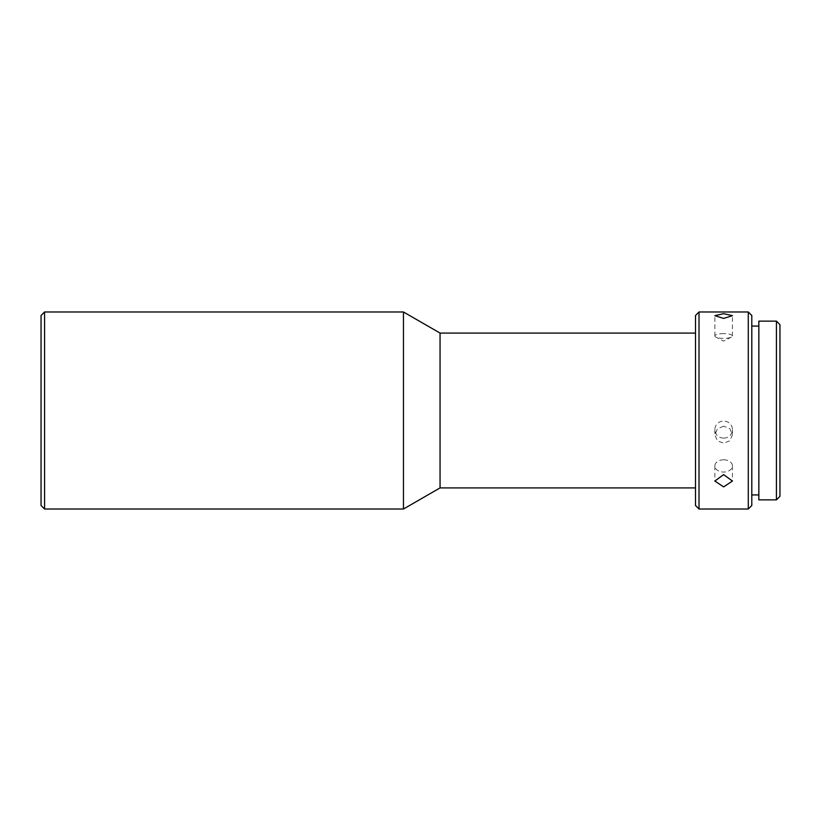 <?xml version="1.0" encoding="UTF-8"?>
<svg xmlns="http://www.w3.org/2000/svg" width="821" height="821" viewBox="0 0 821 821"><rect width="100%" height="100%" fill="white"/><g stroke="black" fill="none" stroke-linecap="round" stroke-linejoin="round"><path stroke-width="0.62" stroke-dasharray="4.11 3.08" d="M41.05 315.5L41.05 505.5M44.57 509.02L44.57 311.98M403.46 509.02L403.46 311.98M440.056 333.09L440.056 487.91M695.5 487.91L695.5 333.09L695.5 487.91M695.5 315.5L695.5 505.5M699.02 311.98L699.02 509.02M723.65 333.603A8.795 2.381 0 0 0 714.855 335.984A8.795 2.381 0 0 0 715.881 337.103A8.795 2.381 0 0 0 723.65 338.375A8.795 2.381 0 0 0 731.429 337.103A8.795 2.381 0 0 0 732.445 335.984A8.795 2.381 0 0 0 723.65 333.603M723.65 459.781A8.795 6.137 180 0 0 714.855 465.918A8.795 6.137 180 0 0 723.65 472.065A8.795 6.137 180 0 0 732.445 465.918A8.795 6.137 180 0 0 723.65 459.781M723.65 426.181L717.431 428.726L714.855 434.802L717.431 440.774L723.65 443.227L729.879 440.774L732.445 434.802L729.879 428.726L723.65 426.181M723.65 438.116A8.795 8.528 180 0 1 714.855 429.588A8.795 8.528 180 0 1 723.65 421.07A8.795 8.528 180 0 1 732.445 429.588A8.795 8.528 180 0 1 723.65 438.116M758.84 494.95L758.84 326.05L758.84 494.95M751.8 494.95L751.8 326.05L751.8 494.95M748.28 311.98L748.28 509.02M751.8 315.5L751.8 505.5M758.84 321.124L758.84 499.876M776.43 321.124L776.43 499.876M779.95 324.644L779.95 496.356M714.855 335.984L714.855 315.664M714.855 465.918L714.855 481.034M714.855 429.588L714.855 434.802M731.429 337.103L723.65 341.074L715.881 337.103M732.445 335.984L732.445 315.664M732.445 465.918L732.445 481.034M732.445 429.588L732.445 434.802"/><path stroke-width="1.23" d="M44.57 509.02L41.05 505.5L41.05 315.5L44.57 311.98L44.57 509.02L403.46 509.02L403.46 311.98L44.57 311.98M695.5 487.91L440.056 487.91L440.056 333.09L403.46 311.98M695.5 333.09L440.056 333.09M699.02 509.02L695.5 505.5L695.5 315.5L699.02 311.98L748.28 311.98L748.28 509.02L699.02 509.02L699.02 311.98M723.65 486.894L714.855 481.034L723.65 474.61L732.445 481.034L723.65 486.894M723.65 318.425L714.855 315.664L723.65 313.663L732.445 315.664L723.65 318.425M748.28 509.02L751.8 505.5L751.8 315.5L748.28 311.98M758.84 326.05L751.8 326.05M758.84 494.95L751.8 494.95M776.43 499.876L776.43 321.124L758.84 321.124L758.84 499.876L776.43 499.876L779.95 496.356L779.95 324.644L776.43 321.124M440.056 487.91L403.46 509.02"/></g></svg>
